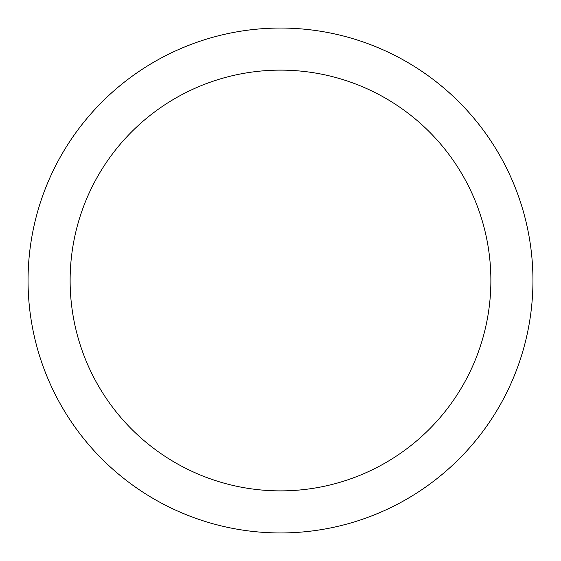 <?xml version="1.0" encoding="UTF-8"?>
<svg xmlns="http://www.w3.org/2000/svg" width="561" height="561" viewBox="0 0 561 561"><rect width="100%" height="100%" fill="white"/><g stroke="black" fill="none" stroke-linecap="round" stroke-linejoin="round"><path stroke-width="0.84" d="M280.5 28.05A252.45 252.45 0 0 1 499.129 406.725A252.45 252.45 0 0 1 61.871 406.725A252.45 252.45 0 0 1 280.5 28.05M280.5 70.125A210.375 210.375 0 0 1 462.692 385.688A210.375 210.375 0 0 1 98.308 385.688A210.375 210.375 0 0 1 280.5 70.125"/></g></svg>
